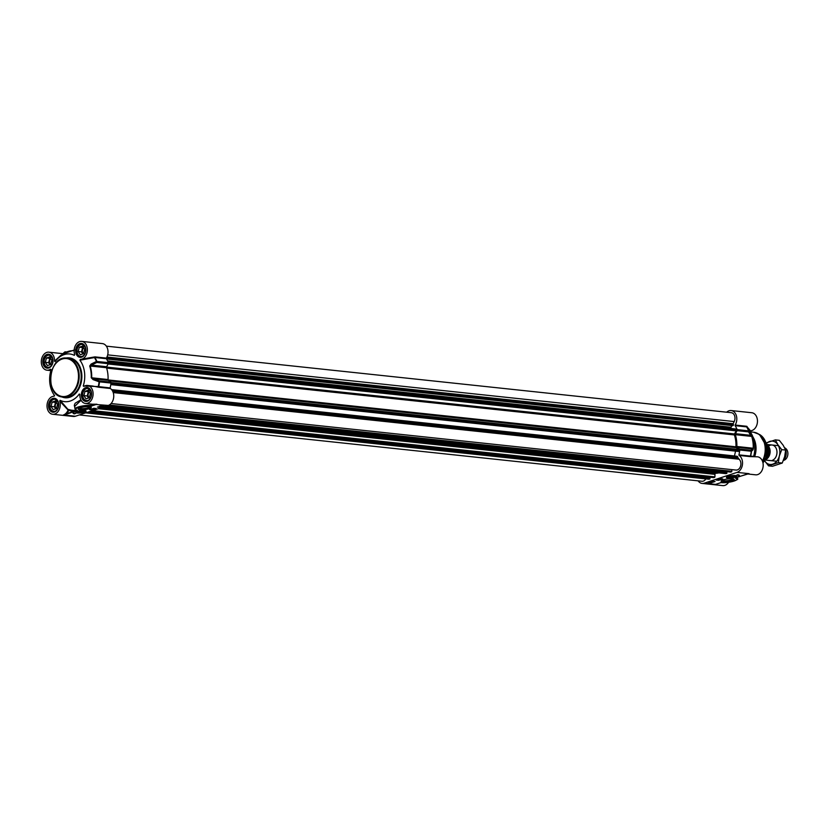 <?xml version="1.0" encoding="UTF-8"?>
<svg xmlns="http://www.w3.org/2000/svg" width="827" height="827" viewBox="0 0 827 827"><rect width="100%" height="100%" fill="white"/><g stroke="black" fill="none" stroke-linecap="round" stroke-linejoin="round"><path stroke-width="1.24" d="M106.373 358.091L94.898 356.871L94.474 357.574A31.902 23.259 96.1 0 1 96.449 361.44L96.821 362.484L108.285 363.704A0.982 0.713 -83.9 0 0 108.358 362.619A32.046 23.363 -83.9 0 0 106.352 358.711L106.373 358.091A9.056 6.595 -83.9 0 0 107.624 348.911A9.056 6.595 -83.9 0 0 102.352 343.587L81.708 341.386A9.056 6.595 96.1 0 1 87.342 350.72A9.056 6.595 96.1 0 1 80.333 359.414L79.909 360.21L94.888 357.491L106.352 358.711M74.699 354.68L74.285 355.341A23.973 17.481 -83.9 0 0 57.807 358.515A23.973 17.481 -83.9 0 0 55.089 361.657L54.53 361.151L55.089 361.657M57.807 358.515L63.545 353.077A31.902 23.259 96.1 0 1 64.651 352.075L63.369 353.698A27.498 20.044 96.1 0 1 72.125 350.824L74.616 349.914M731.905 469.633L731.606 471.803L108.265 405.437A9.056 6.595 -83.9 0 0 113.661 397.539A9.056 6.595 -83.9 0 0 110.311 388.473L110.146 387.915L98.237 386.581L83.258 385.982A23.973 17.481 -83.9 0 0 79.909 360.21M108.358 362.619L96.449 361.44L91.063 364.107L89.709 365.999A27.498 20.044 96.1 0 1 91.239 377.753L93.079 379.614L99.085 381.795A31.902 23.259 96.1 0 1 98.237 386.581L98.847 387.253L110.311 388.473M91.239 404.072L91.466 406.026L96.935 404.227L93.275 404.207M108.285 363.704L106.631 366.733L91.425 365.11L96.821 362.484A0.982 0.713 -83.9 0 0 96.883 361.399A32.046 23.363 -83.9 0 0 94.888 357.491L94.898 356.871M84.426 412.197A5.179 1.106 172.6 0 0 85.977 411.019A5.179 1.106 172.6 0 0 80.767 410.719A5.179 1.106 172.6 0 0 75.795 412.342A5.179 1.106 172.6 0 0 78.637 413.097A5.179 1.106 172.6 0 0 84.426 412.197M90.143 406.76A5.603 1.199 -7.4 0 1 88.448 407.69A5.603 1.199 -7.4 0 1 82.927 408.641A5.603 1.199 -7.4 0 1 79.175 408.187M89.233 408.714A6.575 1.406 172.6 0 0 91.084 407.101A6.575 1.406 172.6 0 0 84.571 406.843A6.575 1.406 172.6 0 0 78.348 408.755A6.575 1.406 172.6 0 0 81.604 409.861A6.575 1.406 172.6 0 0 89.233 408.714M110.146 387.915A32.046 23.363 -83.9 0 0 111.004 383.066A0.982 0.713 -83.9 0 0 110.684 382.115L99.209 380.885L99.085 381.795L111.004 383.066M98.847 387.253L98.682 386.695A32.046 23.363 -83.9 0 0 99.54 381.847A0.982 0.713 -83.9 0 0 99.209 380.885L93.203 378.756L108.399 380.379L110.684 382.115M89.709 365.999L106.528 367.715A27.642 20.148 96.1 0 1 108.068 379.531L91.694 377.794A27.642 20.148 -83.9 0 0 90.153 365.979L91.425 365.11L91.063 364.107M93.079 379.614L93.203 378.756L91.239 377.753M108.399 380.379A0.982 0.713 96.1 0 1 108.068 379.531M106.528 367.715A0.982 0.713 96.1 0 1 106.631 366.733M72.983 350.638L72.476 350.71A0.982 0.672 -91.4 0 0 72.414 350.71L72.414 350.71A0.982 0.672 -91.4 0 0 72.125 350.824M63.069 353.718A0.982 0.92 43.2 0 1 63.617 353.522M64.692 352.044A0.982 0.527 49.7 0 0 64.651 352.075A0.982 0.92 44.9 0 1 65.746 352.002L66.356 352.064M51.129 369.669L50.55 369.204L51.129 369.669A23.973 17.481 -83.9 0 0 53.951 394.717A23.973 17.481 -83.9 0 0 54.468 395.44L54.623 395.699M67.142 414.027L77.345 410.44L66.739 413.51A9.542 6.957 -83.9 0 0 68.734 410.285L60.102 400.299L59.72 401.126L68.083 410.037A9.056 6.595 96.1 0 1 63.431 414.958L67.142 414.027L66.739 413.51L63.431 414.958L75.422 416.229L108.265 405.437L93.451 404.31M76.518 410.151L76.684 410.244A31.757 23.156 96.1 0 1 68.651 409.458L68.062 409.654M73.985 411.774L73.593 411.267A32.594 23.766 -83.9 0 1 68.734 410.285L68.083 410.037M97.4 407.122L101.638 405.726L103.964 405.974L99.726 407.37L97.4 407.122M89.636 409.675L93.864 408.28L96.201 408.528L91.962 409.923L89.636 409.675M74.544 413.903A8.518 1.819 -7.4 0 1 73.014 413.097A8.518 1.819 -7.4 0 1 75.288 411.505A7.34 1.571 172.6 0 0 73.624 412.766A7.34 1.571 172.6 0 0 75.608 413.562L74.616 413.397M80.881 399.813L75.133 403.256L74.296 405.271L74.812 407.68M60.102 400.299A23.973 17.481 -83.9 0 0 79.299 393.993L79.847 394.779M94.268 404.403L85.512 403.462A9.056 6.595 96.1 0 1 79.857 394.5L79.299 393.993L79.857 394.5M92.51 386.002L98.196 387.119M83.837 386.447L83.258 385.982L83.837 386.447A9.056 6.595 96.1 0 1 87.435 385.465A9.056 6.595 96.1 0 1 93.037 395.161A9.056 6.595 96.1 0 1 85.512 403.462M94.278 356.975L80.333 359.414M74.668 354.525L74.285 355.341L74.668 354.525A9.056 6.595 96.1 0 1 75.484 345.397A9.056 6.595 96.1 0 1 81.708 341.386M61.074 355.072L54.53 361.151A9.056 6.595 96.1 0 0 48.865 352.178A9.056 6.595 96.1 0 0 41.35 360.479A9.056 6.595 96.1 0 0 46.953 370.186A9.056 6.595 96.1 0 0 50.55 369.204L50.985 370.134M59.72 401.126A9.056 6.595 96.1 0 1 58.903 410.254A9.056 6.595 96.1 0 1 52.68 414.265L73.324 416.457A9.056 6.595 -83.9 0 0 75.422 416.229M52.68 414.265A9.056 6.595 96.1 0 1 47.046 404.93A9.056 6.595 96.1 0 1 54.055 396.236L54.468 395.44L54.055 396.236M92.324 404.196A9.542 6.957 -83.9 0 0 93.503 404.713L91.415 405.406A9.79 2.088 172.6 0 0 80.767 406.315A9.79 2.088 172.6 0 0 74.988 409.024L74.657 406.47L81.077 400.196M77.345 410.44L76.859 410.244A9.293 1.985 -7.4 0 1 79.175 407.329A9.293 1.985 -7.4 0 1 91.466 406.026M73.055 412.849A8.518 1.819 172.6 0 0 74.492 413.438M91.962 409.923L92.221 409.344M94.33 408.652L95.064 408.404M90.701 409.324L91.9 409.448M100.15 406.739L101.039 406.439L99.933 406.584M92.448 408.858L91.146 409.231L92.624 409.324M93.11 408.693L92.397 409.024M93.554 408.383L94.195 408.3M100.439 406.16L101.339 406.419L100.47 406.512M91.787 409.22L92.386 409.293L91.787 409.22M92.335 408.786L93.451 409.065M101.752 405.737L102.393 406.088L101.028 406.233L101.587 405.809M99.467 406.212L100.46 406.284M99.974 406.874L98.609 406.729L99.747 406.574M99.571 406.708L98.744 406.739L99.571 406.708M56.939 409.944A6.068 4.424 96.1 0 1 50.736 409.262A6.068 4.424 96.1 0 1 51.646 400.744A6.068 4.424 96.1 0 1 57.849 401.374M57.559 404.258L56.422 408.59L53.166 409.665L51.036 406.408L52.184 402.077L55.44 401.002L57.559 404.258M55.75 399.141A6.358 4.642 -83.9 0 0 55.171 399.027A6.358 4.642 -83.9 0 0 51.512 400.775A6.358 4.642 -83.9 0 0 50.023 407.484A6.358 4.642 -83.9 0 0 53.827 411.681A6.358 4.642 -83.9 0 0 54.417 411.691M56.639 402.842A3.256 2.367 -83.9 0 0 56.102 403.349A3.256 2.367 -83.9 0 0 56.422 408.59M56.215 402.201L55.512 402.429L54.375 406.76L55.719 408.817M51.036 406.408L54.375 406.76M52.184 402.077L55.512 402.429M89.781 399.152A6.068 4.424 96.1 0 1 85.615 400.351A6.068 4.424 96.1 0 1 83.568 391.264A6.068 4.424 96.1 0 1 90.691 390.582M89.264 397.797L85.998 398.862L83.878 395.606L85.016 391.285L88.282 390.21L90.401 393.466L89.264 397.797A3.256 2.367 -83.9 0 1 88.096 394.944A3.256 2.367 -83.9 0 1 89.471 392.039M88.592 388.349A6.358 4.642 -83.9 0 0 88.013 388.235A6.358 4.642 -83.9 0 0 82.824 393.425A6.358 4.642 -83.9 0 0 85.739 400.65A6.358 4.642 -83.9 0 0 86.67 400.888A6.358 4.642 -83.9 0 0 87.259 400.899M89.058 391.398L88.344 391.636L87.207 395.968L88.551 398.025M83.878 395.606L87.207 395.968M85.016 391.285L88.344 391.636M84.054 355.072A6.068 4.424 96.1 0 1 79.888 356.272A6.068 4.424 96.1 0 1 77.841 347.185A6.068 4.424 96.1 0 1 84.964 346.503M83.537 353.718L80.281 354.783L78.151 351.527L79.289 347.206L82.555 346.131L84.674 349.387L83.537 353.718A3.256 2.367 -83.9 0 1 82.369 350.865A3.256 2.367 -83.9 0 1 83.754 347.96M82.865 344.27A6.358 4.642 -83.9 0 0 82.286 344.156A6.358 4.642 -83.9 0 0 77.097 349.345A6.358 4.642 -83.9 0 0 80.012 356.571A6.358 4.642 -83.9 0 0 80.943 356.799A6.358 4.642 -83.9 0 0 81.532 356.819M83.331 347.319L82.617 347.557L81.48 351.888L82.824 353.946M78.151 351.527L81.48 351.888M79.289 347.206L82.617 347.557M51.212 365.865A6.068 4.424 96.1 0 1 45.009 365.183A6.068 4.424 96.1 0 1 45.919 356.664A6.068 4.424 96.1 0 1 52.132 357.295M51.843 360.179L50.705 364.511L47.439 365.586L45.32 362.329L46.457 357.998L49.713 356.923L51.843 360.179M50.023 355.062A6.358 4.642 -83.9 0 0 49.455 354.948A6.358 4.642 -83.9 0 0 45.785 356.695A6.358 4.642 -83.9 0 0 44.296 363.404A6.358 4.642 -83.9 0 0 48.1 367.601A6.358 4.642 -83.9 0 0 48.69 367.612M50.912 358.763A3.256 2.367 -83.9 0 0 50.385 359.269A3.256 2.367 -83.9 0 0 50.705 364.511M50.499 358.122L49.785 358.349L48.648 362.681L49.992 364.738M45.32 362.329L48.648 362.681M46.457 357.998L49.785 358.349M78.637 412.508A2.957 0.631 172.6 0 0 82.224 412.228A2.957 0.631 172.6 0 0 83.754 411.308A2.957 0.631 172.6 0 0 80.819 411.195A2.957 0.631 172.6 0 0 78.027 412.053A2.957 0.631 172.6 0 0 78.637 412.508M82.566 411.991A2.45 0.527 -7.4 0 1 78.555 412.239A2.45 0.527 -7.4 0 1 80.839 411.298A2.45 0.527 -7.4 0 1 83.289 411.629A2.45 0.527 -7.4 0 1 82.566 411.991M82.545 411.536L79.268 412.104L82.545 411.536M80.426 412.228L80.343 411.588M752.994 437.07A18.597 13.552 96.1 0 1 754.731 456.525M753.263 437.803A19.569 14.266 96.1 0 1 754.327 456.473M739.472 449.061L737.188 447.335L752.394 448.947L750.937 450.281L739.472 449.061A0.982 0.713 96.1 0 1 739.793 450.012A32.046 23.363 96.1 0 1 738.935 454.871L739.1 455.429A9.056 6.595 96.1 0 1 742.45 464.495A9.056 6.595 96.1 0 1 737.053 472.382L749.045 473.664L745.509 474.543M753.469 448.275L736.857 446.487A27.642 20.148 -83.9 0 0 735.317 434.671L751.691 436.418A27.642 20.148 96.1 0 1 753.232 448.234L752.394 448.947A0.982 0.93 -133.6 0 1 752.963 449.888L753.469 448.275A27.498 20.044 -83.9 0 0 751.95 436.511L748.869 430.919A31.902 23.259 -83.9 0 0 746.895 427.042L749.996 431.56L750.409 430.764L746.626 426.267L735.162 425.047L735.141 425.667A32.046 23.363 96.1 0 1 737.146 429.575A0.982 0.713 96.1 0 1 737.084 430.66L748.549 431.88A0.982 0.775 -31.6 0 0 748.869 430.919L737.146 429.575M735.141 425.667L746.616 426.887A32.046 23.363 96.1 0 1 748.611 430.795A0.982 0.713 96.1 0 1 748.549 431.88L750.616 435.302L735.42 433.689L737.084 430.66M728.049 476.424A5.179 1.106 172.6 0 0 726.457 477.324A5.179 1.106 172.6 0 0 731.709 477.892A5.179 1.106 172.6 0 0 736.64 476.001A5.179 1.106 172.6 0 0 733.239 475.535A5.179 1.106 172.6 0 0 728.049 476.424M733.104 478.916A5.603 1.199 -7.4 0 1 731.409 479.846A5.603 1.199 -7.4 0 1 725.889 480.797A5.603 1.199 -7.4 0 1 722.136 480.342M723.243 479.908A6.575 1.406 172.6 0 0 721.309 480.9A6.575 1.406 172.6 0 0 727.894 481.779A6.575 1.406 172.6 0 0 734.045 479.257A6.575 1.406 172.6 0 0 723.243 479.908M753.015 456.339L738.935 454.871M749.851 431.312L750.513 432.283A23.973 17.481 96.1 0 1 753.624 456.401M739.1 455.429L750.575 456.649L750.658 456.059A31.902 23.259 -83.9 0 0 751.505 451.263L752.963 449.888M739.793 450.012L751.505 451.263A0.982 0.93 -131.7 0 0 750.937 450.281A0.982 0.713 96.1 0 1 751.267 451.242A32.046 23.363 96.1 0 1 750.409 456.09L750.575 456.649M736.857 446.487A0.982 0.713 -83.9 0 0 737.188 447.335M750.947 434.371A0.982 0.775 -30.6 0 1 750.616 435.302L751.95 436.511M735.42 433.689A0.982 0.713 -83.9 0 0 735.317 434.671M746.626 426.267L746.895 427.042L747.05 426.484M698.112 480.849A9.056 6.595 96.1 0 0 702.113 483.413A9.056 6.595 96.1 0 0 704.211 483.185L737.053 472.382M745.334 474.595L735.461 477.965M715.076 481.5L710.838 482.885L708.501 482.637L712.74 481.252L715.076 481.5M722.839 478.947L718.601 480.332L716.275 480.084L720.513 478.699L722.839 478.947M737.922 474.708A8.518 1.819 -7.4 0 1 739.462 475.525A8.518 1.819 -7.4 0 1 737.188 477.107A7.34 1.571 172.6 0 0 738.852 475.856A7.34 1.571 172.6 0 0 736.867 475.06L737.922 474.708M720.937 482.265L721.01 482.586C728.69 483.65 740.516 479.071 737.364 478.647A9.79 2.088 172.6 0 0 735.968 477.789L735.999 477.768M702.113 483.413L722.767 485.614A9.056 6.595 -83.9 0 0 728.587 482.286M749.996 431.56L750.409 430.764A9.056 6.595 -83.9 0 0 757.429 422.07A9.056 6.595 -83.9 0 0 751.795 412.735L731.14 410.543A9.056 6.595 96.1 0 1 736.412 415.867A9.056 6.595 96.1 0 1 735.162 425.047M726.695 412.208A9.056 6.595 96.1 0 1 731.14 410.543M750.957 456.628L757.522 456.814A9.056 6.595 -83.9 0 1 763.125 466.521A9.056 6.595 -83.9 0 1 755.599 474.822L747.711 473.974M747.918 473.912L749.045 473.664A9.056 6.595 -83.9 0 1 748.197 473.871M748.414 473.819L738.656 476.786M738.49 476.838L735.472 477.903M738.842 475.825A8.518 1.819 172.6 0 0 739.359 475.298M737.798 474.75A7.34 1.571 -7.4 0 1 738.79 475.38L738.852 475.856M717.35 479.732L719.283 479.619M720.079 479.36L720.999 479.05M719.986 478.864L721.278 479.009L719.81 478.926M720.637 479.009L720.038 478.947L720.637 479.009M718.26 479.433L719.552 479.577L718.022 479.515M710.6 481.955L711.396 482.007L710.61 482.027M712.45 481.366L713.598 481.283L712.678 481.583M712.853 481.531L713.68 481.49L712.822 481.335M733.838 476.114A2.957 0.631 172.6 0 0 730.851 476.269A2.957 0.631 172.6 0 0 728.69 477.034A2.957 0.631 172.6 0 0 731.647 477.427A2.957 0.631 172.6 0 0 734.417 476.29A2.957 0.631 172.6 0 0 733.838 476.114M729.9 476.621A2.45 0.527 -7.4 0 1 732.743 476.187A2.45 0.527 -7.4 0 1 733.952 476.6A2.45 0.527 -7.4 0 1 731.637 477.313A2.45 0.527 -7.4 0 1 729.218 477.22A2.45 0.527 -7.4 0 1 729.9 476.621M729.931 477.086L733.208 476.507L729.931 477.086M731.089 477.21L731.006 476.569M735.554 429.11L736.195 430.867L734.5 433.948A0.982 0.713 -83.9 0 0 734.407 434.95A26.423 19.259 96.1 0 1 735.947 446.807A0.982 0.713 -83.9 0 0 736.288 447.665L738.604 449.433L738.501 451.459L110.797 384.617L738.501 451.459M732.246 425.595L730.81 427.208L731.388 428.52M733.001 425.616L106.476 358.908L733.001 425.616L733.456 425.109L106.29 358.329M106.363 346.151L731.306 412.694A5.872 4.28 96.1 0 1 734.2 421.574L733.146 423.703L733.456 425.109M705.855 478.895A5.872 4.28 96.1 0 1 701.958 481.252L79.299 414.958M89.12 411.722L709.783 477.799L709.886 478.947L708.853 479.195M709.287 477.169L709.359 477.758L89.202 411.701M718.808 472.899A26.423 19.259 96.1 0 1 715.706 473.323A0.982 0.713 -83.9 0 0 714.952 474.367L714.952 476.869L713.753 477.634M106.073 406.15L726.726 472.227L726.83 473.375L725.796 473.623M726.23 471.597L726.313 472.186L106.145 406.129M731.606 471.803L730.696 472.062M736.981 456.266L111.655 389.682L736.96 456.256L739.09 459.223A5.872 4.28 96.1 0 1 740.61 466.025A5.872 4.28 96.1 0 1 735.999 470.067L111.087 403.524M735.544 451.139L734.469 455.997M766.464 444.606A7.825 5.706 96.1 0 1 770.113 452.297A7.825 5.706 96.1 0 1 765.388 459.647A7.825 5.706 96.1 0 1 764.841 459.791M785.009 448.554A7.825 5.706 96.1 0 1 783.51 460.122M784.565 447.634L785.65 448.43A6.358 4.642 96.1 0 1 787.852 454.561A6.358 4.642 96.1 0 1 784.409 460.091L783.334 460.567M772.232 460.381A7.825 5.706 -83.9 0 0 776.656 449.712A7.825 5.706 -83.9 0 0 768.49 446.218M765.595 443.107L775.375 439.881L777.845 444.688L781.753 449.65L779.323 456.07L778.331 462.634L768.552 465.849L764.448 460.577A11.743 8.559 -83.9 0 0 764.655 460.897A11.743 8.559 -83.9 0 0 772.728 464.164A11.743 8.559 -83.9 0 0 779.323 456.07A11.743 8.559 -83.9 0 0 777.845 444.688A11.743 8.559 -83.9 0 0 769.772 441.422A11.743 8.559 -83.9 0 0 766.236 443.758M768.552 465.849L772.449 466.273L782.239 463.048L784.658 456.638L785.65 450.064L783.179 445.257L779.282 440.305L775.375 439.881M778.331 462.634L782.239 463.048M781.753 449.65L785.65 450.064M62.397 358.618A19.569 14.266 -83.9 0 0 50.53 379.159A19.569 14.266 -83.9 0 0 62.79 397.032A19.569 14.266 -83.9 0 0 67.328 396.536A19.569 14.266 -83.9 0 0 79.196 375.985A19.569 14.266 -83.9 0 0 66.935 358.112A19.569 14.266 -83.9 0 0 62.397 358.618M66.925 396.03A19.083 13.914 96.1 0 1 50.757 382.064A19.083 13.914 96.1 0 1 62.128 359.052A19.083 13.914 96.1 0 1 78.296 373.018A19.083 13.914 96.1 0 1 66.925 396.03M69.323 396.743A19.569 14.266 96.1 0 1 64.785 397.249L62.79 397.032C44.172 396.185 48.555 355.031 66.935 358.112L68.93 358.329A19.569 14.266 96.1 0 1 81.191 376.202A19.569 14.266 96.1 0 1 69.323 396.743M72.352 350.72A27.642 20.148 -83.9 0 0 68.093 351.465M65.075 352.684L65.746 352.002A0.982 0.713 -83.9 0 0 65.168 351.868M61.777 396.877A20.065 14.628 -83.9 0 0 69.716 397.26A20.065 14.628 -83.9 0 0 81.759 373.897A20.065 14.628 -83.9 0 0 65.912 358.06M48.793 367.963A6.998 5.096 -83.9 0 0 51.843 356.354A6.998 5.096 -83.9 0 0 43.097 359.228A6.998 5.096 -83.9 0 0 48.793 367.963M49.062 367.519A6.502 4.745 96.1 0 1 47.552 367.684A6.502 4.745 96.1 0 1 43.48 361.74A6.502 4.745 96.1 0 1 47.428 354.917A6.502 4.745 96.1 0 1 48.938 354.752A6.502 4.745 96.1 0 1 53.011 360.686A6.502 4.745 96.1 0 1 49.062 367.519M54.52 412.042A6.998 5.096 -83.9 0 0 57.57 400.433A6.998 5.096 -83.9 0 0 48.824 403.307A6.998 5.096 -83.9 0 0 54.52 412.042M54.789 411.598A6.502 4.745 96.1 0 1 53.279 411.763A6.502 4.745 96.1 0 1 49.206 405.83A6.502 4.745 96.1 0 1 53.155 398.996A6.502 4.745 96.1 0 1 54.654 398.831A6.502 4.745 96.1 0 1 58.738 404.765A6.502 4.745 96.1 0 1 54.789 411.598M87.352 401.24A6.998 5.096 -83.9 0 0 90.401 389.641A6.998 5.096 -83.9 0 0 81.656 392.515A6.998 5.096 -83.9 0 0 87.352 401.24M87.621 400.806A6.502 4.745 96.1 0 1 86.122 400.971A6.502 4.745 96.1 0 1 82.038 395.027A6.502 4.745 96.1 0 1 85.987 388.194A6.502 4.745 96.1 0 1 87.497 388.028A6.502 4.745 96.1 0 1 91.57 393.972A6.502 4.745 96.1 0 1 87.621 400.806M81.625 357.161A6.998 5.096 -83.9 0 0 84.685 345.562A6.998 5.096 -83.9 0 0 75.939 348.436A6.998 5.096 -83.9 0 0 81.625 357.161M81.904 356.726A6.502 4.745 96.1 0 1 80.395 356.892A6.502 4.745 96.1 0 1 76.311 350.948A6.502 4.745 96.1 0 1 80.26 344.115A6.502 4.745 96.1 0 1 81.77 343.949A6.502 4.745 96.1 0 1 85.853 349.893A6.502 4.745 96.1 0 1 81.904 356.726M77.376 412.88A4.6 0.982 172.6 0 0 83.796 412.228A4.6 0.982 172.6 0 0 84.437 410.75A4.6 0.982 172.6 0 0 78.007 411.412A4.6 0.982 172.6 0 0 77.376 412.88M76.022 412.084A4.89 1.044 172.6 0 0 76.012 412.166C75.257 412.621 76.518 412.88 79.795 412.921C85.16 411.918 87.135 411.236 85.719 410.905A4.89 1.044 172.6 0 0 85.698 410.823L85.719 410.905M750.223 431.859L753.573 432.211A18.597 13.552 96.1 0 1 762.391 461.001M755.609 432.645A18.525 13.501 96.1 0 1 757.656 433.493A18.525 13.501 96.1 0 1 762.525 461.321M753.573 432.211L759.475 434.464A17.708 12.912 96.1 0 1 762.97 462.893M704.211 483.185L715.541 484.384L721.01 482.586A9.293 1.985 -7.4 0 0 733.291 481.293A9.293 1.985 -7.4 0 0 735.616 478.368M735.1 475.732A4.6 0.982 172.6 0 0 728.68 476.393A4.6 0.982 172.6 0 0 728.039 477.861A4.6 0.982 172.6 0 0 734.469 477.21A4.6 0.982 172.6 0 0 735.1 475.732M726.685 477.148L726.675 477.076A4.89 1.044 172.6 0 0 726.685 477.148L727.967 477.872C734.655 477.324 737.457 476.662 736.381 475.887A4.89 1.044 172.6 0 0 736.361 475.804M735.947 446.807L108.12 379.955M736.288 447.665L109.061 380.875M734.407 434.95L106.652 368.108M734.5 433.948L106.507 367.085M736.195 430.867L108.13 363.994M736.268 430.485L108.337 363.622M736.123 429.368L108.306 362.515M730.779 427.476L107.675 361.13M730.81 427.208L107.531 360.841M733.487 424.83L106.383 358.06M733.156 424.272L106.673 357.564M733.146 423.703L106.941 357.016M734.2 421.574L107.686 354.866M709.07 479.215L85.729 412.838M709.886 478.947L86.546 412.57M710 478.709L87.114 412.384M709.907 477.954L88.83 411.815M713.835 477.644L90.505 411.277M714.652 477.375L91.311 411.009M714.952 476.869L92.552 410.595M714.952 474.367L98.32 408.703M715.706 473.323L100.894 407.856M726.013 473.644L102.682 407.266M726.83 473.375L103.499 406.998M726.954 473.137L104.068 406.812M726.85 472.382L105.784 406.243M730.789 472.072L107.448 405.706M731.905 471.297L109.247 405.003M739.09 459.223L113.227 392.577M737.601 457.931L112.761 391.398M737.457 457.403L112.472 390.851M737.622 456.68L111.955 390.055M737.529 456.442L111.769 389.806M734.479 455.956L111.624 389.631M738.914 450.86L110.89 383.986M738.769 449.743L111.014 382.901M110.983 382.601L738.604 449.433M768.262 449.154A6.606 4.817 96.1 0 1 767.559 455.729M766.681 457.476A6.802 4.962 -83.9 0 0 767.776 447.252M766.619 445.339A9.542 6.957 96.1 0 1 765.544 458.665M63.545 353.077L64.671 352.064A0.982 0.982 0 0 1 65.405 351.837L66.605 351.961M63.627 353.739L74.43 349.935M53.951 394.717L54.561 395.74M92.552 386.013L87.435 385.465M62.904 353.677L48.865 352.178M50.85 370.599L46.953 370.186M76.684 410.244L74.988 409.024M48.938 354.752L52.514 358.287C53.352 362.784 52.173 365.865 48.969 367.529L47.552 367.684M54.654 398.831L58.241 402.367C59.079 406.863 57.9 409.944 54.696 411.608L53.279 411.763M87.497 388.028L91.084 391.574C91.921 396.071 90.732 399.152 87.538 400.816L86.122 400.971M81.77 343.949L85.357 347.495C86.194 351.992 85.016 355.072 81.811 356.737L80.395 356.892M759.475 434.464L766.877 446.983L762.97 462.944M716.285 484.167L720.999 482.617M737.364 478.647L737.188 477.313M108.151 362.164L735.813 428.996M106.507 358.97L732.887 425.667M85.677 412.859L708.956 479.226M89.151 411.722L709.783 477.799M90.474 411.277L713.794 477.655M102.62 407.287L725.899 473.654M106.094 406.15L726.726 472.227M107.427 405.706L730.748 472.083M766.526 444.885L765.688 458.809M764.758 459.977L776.77 461.249M766.412 444.409L778.424 445.681"/></g></svg>
